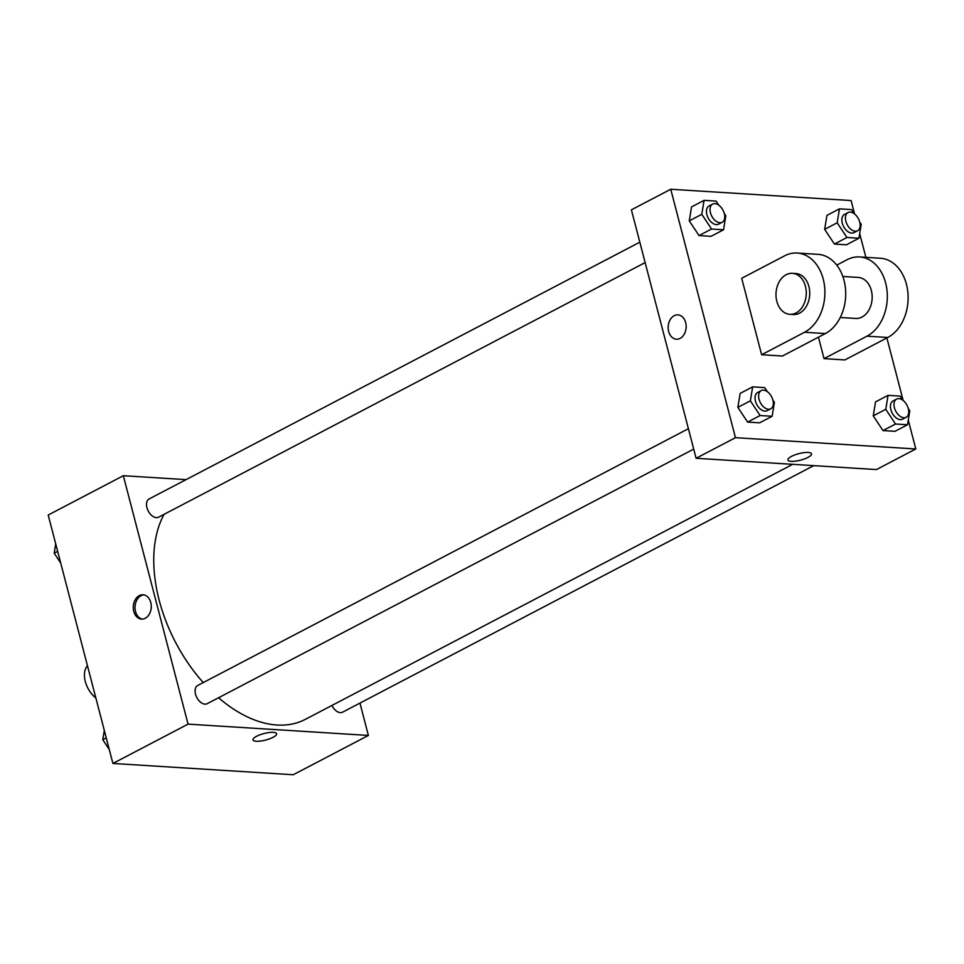 <?xml version="1.0" encoding="UTF-8"?>
<svg xmlns="http://www.w3.org/2000/svg" width="964" height="964" viewBox="0 0 964 964"><rect width="100%" height="100%" fill="white"/><g stroke="black" fill="none" stroke-linecap="round" stroke-linejoin="round"><path stroke-width="1.45" d="M87.471 665.799A20.545 12.689 62.4 0 0 85.29 681.464A20.545 12.689 62.4 0 0 95.846 697.936M359.958 703.093L368.381 735.436L293.249 774.755L112.909 763.452L48.2 515.029L123.332 475.71L186.064 479.638M368.381 735.436L188.052 724.133L112.909 763.452M256.569 736.291A12.195 3.362 -14.6 0 1 269.016 732.556A12.195 3.362 -14.6 0 1 276.608 733.737A12.195 3.362 -14.6 0 1 265.642 740.063A12.195 3.362 -14.6 0 1 252.99 739.882A12.195 3.362 -14.6 0 1 256.569 736.291M164.085 514.318A128.393 79.337 62.4 0 0 159.156 600.138A128.393 79.337 62.4 0 0 203.247 682.584M218.587 697.743A128.393 79.337 62.4 0 0 305.395 719.337L792.709 464.323M188.052 724.133L123.332 475.71M331.941 705.443A10.267 6.35 62.4 0 0 342.606 712.167L813.724 465.636M688.404 428.703L197.692 685.488A10.267 6.35 62.4 0 0 195.523 694.152A10.267 6.35 62.4 0 0 207.224 703.684L693.719 449.103M645.133 262.594L158.638 517.174A10.267 6.35 -117.6 0 1 148.251 511.016A10.267 6.35 -117.6 0 1 149.107 498.966L639.819 242.181M150.77 602.5A12.195 8.977 93.6 0 1 141.515 619.117A12.195 8.977 93.6 0 1 133.309 606.38A12.195 8.977 93.6 0 1 143.034 594.764A12.195 8.977 93.6 0 1 150.77 602.5M142.395 619.117A12.195 8.977 93.6 0 1 135.056 606.489A12.195 8.977 93.6 0 1 143.913 594.884M276.608 733.725A12.195 3.362 -14.6 0 1 265.642 740.051A12.195 3.362 -14.6 0 1 252.99 739.882M908.281 420.111L915.8 448.971L876.445 469.564L696.104 458.274L631.396 209.839L670.751 189.245L851.091 200.548L854.586 213.984M60.696 563L54.201 553.191L55.719 543.889M57.671 551.372L54.201 553.191M109.281 749.51L102.787 739.701L104.305 730.399M106.257 737.894L102.787 739.701M724.289 213.502L725.82 215.816L723.554 229.769L711.54 229.022L701.792 214.309L704.069 200.355L716.083 201.102L718.795 205.199M712.625 204.091L709.046 205.959A10.267 6.35 62.4 0 0 706.877 214.623A10.267 6.35 62.4 0 0 718.578 224.166L722.156 222.286A10.267 6.35 62.4 0 0 723.012 210.248A10.267 6.35 62.4 0 0 712.625 204.091A10.267 6.35 62.4 0 0 710.456 212.755A10.267 6.35 62.4 0 0 722.156 222.286M723.554 229.769L711.034 236.325L699.021 235.565L689.272 220.864L691.549 206.911L704.069 200.355M711.54 229.022L699.021 235.565L689.272 220.864L691.549 206.911M701.792 214.309L689.272 220.864M859.683 221.985L861.214 224.299L858.948 238.253L846.934 237.493L837.186 222.792L839.463 208.839L851.477 209.586L854.188 213.683M848.019 212.574L844.44 214.442A10.267 6.35 62.4 0 0 842.271 223.106A10.267 6.35 62.4 0 0 853.959 232.649L857.538 230.77A10.267 6.35 62.4 0 0 858.406 218.732A10.267 6.35 62.4 0 0 848.019 212.574A10.267 6.35 62.4 0 0 845.85 221.238A10.267 6.35 62.4 0 0 857.538 230.77M858.948 238.253L846.416 244.808L834.402 244.049L824.666 229.348L826.943 215.382L839.463 208.839M846.934 237.493L834.402 244.049L824.666 229.348L826.943 215.382M837.186 222.792L824.666 229.348M772.875 400.012L774.405 402.325L772.14 416.279L760.126 415.532L750.378 400.819L752.655 386.865L764.669 387.612L767.38 391.709M761.211 390.601L757.632 392.469A10.267 6.35 62.4 0 0 755.463 401.144A10.267 6.35 62.4 0 0 767.151 410.676L770.73 408.796A10.267 6.35 62.4 0 0 771.598 396.758A10.267 6.35 62.4 0 0 761.211 390.601A10.267 6.35 62.4 0 0 759.042 399.265A10.267 6.35 62.4 0 0 770.73 408.796M772.14 416.279L759.608 422.834L747.594 422.087L737.858 407.374L740.135 393.42L752.655 386.865M760.126 415.532L747.594 422.087L737.858 407.374L740.135 393.42M750.378 400.819L737.858 407.374M908.269 408.495L909.799 410.809L907.522 424.763L895.508 424.015L885.771 409.302L888.049 395.348L900.063 396.096L902.774 400.193M896.604 399.084L893.026 400.952A10.267 6.35 62.4 0 0 890.844 409.616A10.267 6.35 62.4 0 0 902.545 419.159L906.124 417.279A10.267 6.35 62.4 0 0 906.991 405.242A10.267 6.35 62.4 0 0 896.604 399.084A10.267 6.35 62.4 0 0 894.423 407.748A10.267 6.35 62.4 0 0 906.124 417.279M907.522 424.763L895.002 431.318L882.988 430.571L873.251 415.858L875.529 401.904L888.049 395.348M895.508 424.015L882.988 430.571L873.251 415.858L875.529 401.904M885.771 409.302L873.251 415.858M677.933 314.867A12.195 8.977 -86.4 0 0 668.209 326.471A12.195 8.977 -86.4 0 0 676.403 339.208A12.195 8.977 93.6 0 1 668.197 326.471A12.195 8.977 93.6 0 1 677.933 314.867A12.195 8.977 93.6 0 1 686.091 325.049A12.195 8.977 93.6 0 1 680.126 338.388A12.195 8.977 93.6 0 1 676.403 339.208M915.8 448.971L735.46 437.68L696.104 458.274L631.396 209.839M735.46 437.68L670.751 189.245M859.695 233.601L865.877 257.34M886.88 337.942L903.172 400.506M808.194 452.453A12.195 3.362 -14.6 0 1 811.495 453.827A12.195 3.362 -14.6 0 1 800.542 460.153A12.195 3.362 -14.6 0 1 787.889 459.973A12.195 3.362 -14.6 0 1 794.854 454.9A12.195 3.362 -14.6 0 1 808.194 452.453M876.445 469.564L696.104 458.274M787.889 459.973A12.195 3.362 165.4 0 0 800.542 460.153A12.195 3.362 165.4 0 0 811.495 453.827M895.002 431.318L882.988 430.571M846.416 244.808L834.402 244.049M711.034 236.325L699.021 235.565M759.608 422.834L747.594 422.087M836.764 265.124L847.067 259.726A41.091 30.258 93.6 0 1 859.587 256.942L880.397 258.244A41.091 30.258 93.6 0 1 907.895 292.562A41.091 30.258 93.6 0 1 887.784 337.472L844.85 359.933L824.039 358.632L818.448 337.171M797.168 253.026L817.966 254.339A41.091 30.258 -86.4 0 1 845.476 288.646A41.091 30.258 -86.4 0 1 825.353 333.556L782.419 356.029L761.62 354.728L741.702 278.283L784.636 255.822A41.091 30.258 93.6 0 1 797.168 253.026A41.091 30.258 93.6 0 1 824.666 287.344A41.091 30.258 93.6 0 1 804.554 332.255L761.62 354.728M842.837 276.475L858.297 277.439A20.545 15.123 93.6 0 1 871.336 290.453A20.545 15.123 93.6 0 1 855.731 318.445L840.271 317.481M859.587 256.942A41.091 30.258 93.6 0 1 887.085 291.261A41.091 30.258 93.6 0 1 866.973 336.171L824.039 358.632M792.408 273.318L795.878 273.535A20.545 15.123 93.6 0 1 808.904 286.549A20.545 15.123 93.6 0 1 793.312 314.541L789.841 314.324A20.545 15.123 93.6 0 1 776.032 292.875A20.545 15.123 93.6 0 1 792.408 273.318A20.545 15.123 93.6 0 1 805.434 286.332A20.545 15.123 93.6 0 1 789.841 314.324M825.353 333.556L804.554 332.255M887.784 337.472L866.973 336.171"/></g></svg>
